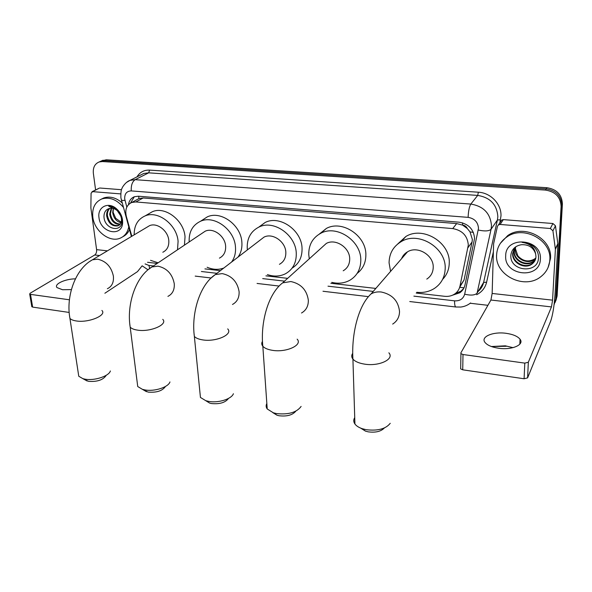 <?xml version="1.0" encoding="UTF-8"?>
<svg xmlns="http://www.w3.org/2000/svg" width="592" height="592" viewBox="0 0 592 592"><rect width="100%" height="100%" fill="white"/><g stroke="black" fill="none" stroke-linecap="round" stroke-linejoin="round"><path stroke-width="0.89" d="M459.681 287.275L464.061 279.979L472.076 241.936L472.342 239.412L470.011 231.886L467.303 228.512C466.37 226.499 464.787 225.352 462.552 225.071L462.626 222.858M416.206 293.047L444.696 296.311C448.433 296.696 451.763 295.926 454.693 294.002C457.475 292.071 459.237 289.451 459.969 286.143L468.316 245.036C467.51 235.808 462.315 230.318 452.725 228.586L135.834 201.953L131.735 202.486C126.658 204.936 124.845 209.516 126.288 216.243L131.809 236.267M462.552 225.071L467.303 228.512M136.996 199.637L135.894 200.229M462.271 225.049L456.691 223.584L143.16 197.972L139.098 198.505L131.735 202.486M147.541 262.293L157.206 263.425M204.928 268.886L220.394 270.655M265.926 275.857L287.645 278.344M330.861 283.287L375.824 288.43M99.641 161.742L104.362 160.676L546.216 188.892C556.095 190.469 561.268 195.9 561.756 205.202L556.473 297.569L555.207 302.327L556.473 297.569L561.756 205.202C561.268 195.9 556.095 190.469 546.216 188.892L104.362 160.676L99.641 161.742M101.587 160.869L106.308 159.796L546.919 187.708C556.761 189.27 561.919 194.687 562.4 203.951L557.109 296.03L555.851 300.766M452.488 295.208L459.777 292.788C462.5 290.872 464.224 288.297 464.957 285.063L474.562 238.509C473.778 229.326 468.62 223.887 459.081 222.185L138.395 196.211L134.369 196.736C131.076 198.083 129.115 200.718 128.479 204.654M95.593 189.958L93.358 173.308C92.855 167.551 94.794 163.762 99.182 161.949L102.409 161.549L545.513 190.084C555.422 191.667 560.617 197.129 561.105 206.453L555.829 299.115L554.06 304.799M487.919 305.309L470.211 303.252M130.514 203.049L134.317 196.759M463.684 288.496L460.776 291.257L455.463 293.44M496.607 255.019C496.999 247.471 500.418 241.455 506.848 236.978C523.261 224.871 551.885 239.967 549.82 260.014C549.317 266.792 546.372 272.313 540.977 276.575C524.66 290.154 494.979 275.435 496.607 255.019M500.44 243.245L507.692 235.623C524.053 223.547 552.573 238.576 550.508 258.563L548.103 267.451M540.385 259.133C540.022 279.727 504.058 275.961 505.694 255.87C505.383 235.372 542.154 238.428 540.385 259.133M510.911 254.812C508.994 271.462 538.01 274.281 538.468 258.142C538.75 253.746 537.136 249.891 533.629 246.575C530.284 243.786 526.443 242.387 522.107 242.387C530.025 243.541 534.539 247.404 535.656 253.975C533.422 247.493 528.708 244.4 521.508 244.711C515.38 245.747 511.851 249.114 510.911 254.812M514.278 248.329L512.998 252.836C512.013 262.263 525.193 269.123 532.267 263.499L535.101 260.362M514.944 247.389L512.672 253.391C511.688 262.826 524.882 269.708 531.971 264.076C534.495 262.167 535.827 259.725 535.967 256.736L535.656 253.975M514.996 247.338L514.278 250.631C513.294 260.006 526.399 266.822 533.444 261.22L535.568 259.17M514.818 247.545L513.96 251.178C512.975 260.569 526.096 267.399 533.155 261.79L535.464 259.474M515.551 246.916L515.232 248.995C514.248 258.334 527.302 265.112 534.317 259.525L534.606 258.963C528.515 262.337 522.936 261.309 517.859 255.877L515.403 248.699L515.654 246.849M534.606 258.963L535.856 257.905M534.317 259.525L535.797 258.23M491.412 346.527L505.331 345.824L513.035 347.652M498.671 348.251C511.925 350.257 524.645 344.736 520.035 339.216C517.6 336.256 512.938 334.288 506.049 333.303C493.055 331.431 480.378 336.767 484.989 342.42C487.32 345.284 491.878 347.23 498.671 348.251M500.706 221.438L501.72 220.009L503.326 219.625L500.107 224.457L550.331 228.505L552.906 223.51L555.459 225.781L557.879 244.022L555.037 294.298C554.208 306.086 552.758 315.025 550.678 321.108L527.605 377.874L524.09 378.762L524.793 363.118L528.33 362.245L551.463 306.915L552.565 300.159L555.392 249.276L552.928 230.806L550.331 228.505M503.326 219.625L552.906 223.51M506.397 346.276L491.464 346.52M500.107 224.457L498.479 224.849L497.458 226.292L493.617 243.771L492.144 293.462L490.916 300.033L460.857 352.899L460.931 353.624L462.996 354.519L462.729 369.815L524.09 378.762M462.729 369.815L460.672 368.89L460.606 368.15M462.996 354.519L524.793 363.118M128.745 226.869C127.635 232.397 124.808 236.149 120.272 238.132C109.742 242.942 94.32 231.05 92.818 217.101C91.96 208.051 94.979 201.998 101.876 198.927C109.572 196.736 116.728 199.519 123.351 207.281M101.41 199.104L103.837 197.928C109.957 195.996 116.054 197.632 122.122 202.841M122.514 219.891L122.625 222.133C122.736 237.584 100.44 233.174 98.997 217.686C97.177 207.222 108.129 201.302 116.321 208.621C119.791 211.662 121.856 215.414 122.514 219.891M116.987 210.456C114.707 208.621 112.384 207.903 110.008 208.303C105.953 209.242 103.94 212.099 103.977 216.872C104.503 229.637 122.181 233.1 122.041 221.068L121.974 219.173C121.478 215.495 119.806 212.291 116.95 209.561L116.528 209.198C114.034 207.163 111.429 206.171 108.721 206.231L116.765 209.849L120.694 215.843L116.765 209.849M109.883 208.325C108.04 210.153 107.219 212.513 107.411 215.399C109.106 222.903 112.88 226.248 118.733 225.426L119.036 225.3M109.52 208.391C107.411 210.197 106.456 212.669 106.641 215.814C108.351 223.325 112.125 226.669 117.986 225.848C120.738 224.597 121.863 222.03 121.375 218.152L120.694 215.843M111.688 208.192L110.438 213.764C111.681 220.283 114.974 223.717 120.302 224.065M111.215 208.184L109.683 214.171C111.052 220.994 114.5 224.412 120.013 224.42M121.205 222.229L115.714 218.307L113.109 212.321L113.383 208.488M113.235 208.451L112.695 212.543C113.612 218.159 116.387 221.563 121.02 222.755M129.5 229.592C128.057 232.871 125.852 235.239 122.87 236.704M384.349 427.979C380.989 431.494 375.631 432.782 368.268 431.849L365.493 431.146L360.654 428.112M354.726 417.612C353.38 419.743 353.446 421.874 354.926 424.005C356.362 425.951 358.774 427.505 362.163 428.675L366.219 429.703C377.785 431.065 385.792 428.926 390.232 423.295M426.78 279.098C430.917 276.368 433.063 272.461 433.226 267.377C433.818 255.204 417.501 245.436 407.488 251.844C404.699 253.472 402.723 255.766 401.546 258.711M390.587 271.373L389.077 262.878C389.203 253.494 393.258 246.405 401.243 241.603C418.463 230.865 446.324 247.745 445.191 268.605C444.873 277.167 441.284 283.783 434.402 288.437C429.17 291.708 423.295 292.996 416.775 292.293M397.757 243.948L405.883 236.489C422.917 225.833 450.408 242.439 449.254 263.048C449.091 269.478 446.871 274.925 442.594 279.387M404.721 255.041L404.528 254.109M295.808 411.166C292.544 415.088 287.009 416.62 279.195 415.769L276.975 415.214L272.786 412.602M266.837 403.507C265.815 405.394 265.949 407.215 267.221 408.968L273.319 412.787L276.575 413.593C288.526 414.814 296.703 412.424 301.113 406.423M343.205 270.788C347.534 268.22 349.702 264.239 349.709 258.859C349.82 247.567 335.516 238.206 326.318 243.438L321.493 247.789M309.283 258.815L308.765 254.678C308.602 244.873 312.628 237.732 320.827 233.248C336.633 224.472 361.09 240.648 360.802 259.992C360.743 269.101 357.094 275.85 349.85 280.253C344.366 283.235 338.343 283.938 331.786 282.354M319.31 234.069L326.392 228.423C342.058 219.713 366.196 235.638 365.871 254.76C365.871 262.7 362.955 268.923 357.117 273.437M228.512 398.416C225.374 402.604 219.706 404.314 211.529 403.544L209.642 403.085L205.935 400.791M199.97 392.703L200.436 397.439L205.757 400.68L208.51 401.354C218.122 403.278 231.553 399.097 233.411 393.732M279.431 264.313C283.82 261.879 285.958 257.89 285.832 252.34C285.618 241.654 272.609 232.619 264.032 237.111L260.11 240.13M247.404 249.891L247.249 248.396C246.864 238.369 250.779 231.243 259 227.025C273.733 219.484 296 235.098 296.274 253.406C296.444 262.818 292.833 269.612 285.455 273.77C279.898 276.508 273.881 276.79 267.406 274.592M258.8 227.113L265.231 222.422C279.831 214.933 301.831 230.31 302.053 248.418C302.223 257.335 298.893 263.914 292.071 268.161M165.36 386.62C162.267 390.949 156.517 392.77 148.104 392.089L143.368 389.891M137.218 382.469L137.736 386.546L142.398 389.329L144.751 389.891C154.209 391.808 168.357 387.272 169.956 381.944M219.417 258.127C223.806 255.84 225.878 251.859 225.626 246.191C225.145 236.038 213.187 227.313 205.187 231.213L202.027 233.329M189.166 241.965C188.737 232.027 192.518 225.13 200.51 221.267C214.252 214.726 234.735 229.785 235.475 247.197C235.868 252.976 234.565 257.934 231.576 262.064M202.057 220.268L207.311 216.864C220.949 210.36 241.188 225.212 241.876 242.431C242.246 248.152 240.944 253.05 237.969 257.15M223.813 268.028C218.537 269.996 212.972 269.745 207.133 267.251M105.983 375.713C102.838 380.057 97.021 381.929 88.534 381.337L84.493 379.546M78.233 372.768L78.766 376.26L82.858 378.651L84.885 379.132C94.165 381.033 108.987 376.209 110.371 370.969M162.822 252.236C167.173 250.083 169.164 246.131 168.779 240.389C168.069 230.695 156.991 222.274 149.517 225.685L146.986 227.202M134.184 234.846C134.081 225.552 137.729 219.24 145.114 215.902C157.953 210.167 176.941 224.716 178.088 241.344L177.511 249.794M148.222 214.119L152.425 211.692C165.175 205.986 183.949 220.328 185.037 236.778L184.438 245.147M158.131 262.804L150.531 260.325M75.436 278.839C65.031 278.906 53.65 284.219 57.054 287.608L62.508 289.725L71.388 289.614M99.116 188.234L92.604 191.638L120.724 193.902M99.967 188.027L121.515 189.714M142.095 265.875L137.485 271.632L104.88 293.247M92.604 191.638L91.079 193.199L90.872 207.866L96.6 249.646C96.785 252.103 96.156 253.887 94.727 254.989L30.111 293.255L29.689 294.061L30.503 294.379L32.641 307.107L69.153 312.435M32.641 307.107L31.768 306.419M30.503 294.379L69.412 299.789M472.076 241.936L468.028 247.626M459.666 287.32L464.032 287.816M470.011 231.886L473.371 232.412M138.898 198.49L138.743 196.241M456.691 223.584L452.725 228.586M464.061 279.979L459.969 286.143M143.16 197.972L135.834 201.953M106.308 159.796L102.409 161.549M546.919 187.708L545.513 190.084M562.4 203.951L561.105 206.453M557.109 296.03L555.829 299.115M413.867 296.126L454.552 300.847C459.88 301.106 463.247 298.886 464.668 294.202L478.499 228.305C477.988 222.133 474.525 218.485 468.117 217.36L131.283 190.905C126.703 191.068 124.512 193.754 124.697 198.949L126.821 207.089M126.422 182.477L130.107 180.331L135.139 179.679L470.818 204.062C483.62 206.245 490.509 213.497 491.486 225.833L491.064 229.282L497.421 219.972L497.842 216.598C496.917 204.558 490.213 197.491 477.714 195.412L148.681 172.834L143.715 173.486L141.192 174.751M137.011 176.853C139.838 172.161 144.034 169.911 149.606 170.111L478.358 192.208L477.714 195.412L470.818 204.062C469.286 206.578 468.39 211.011 468.117 217.36M121.271 199.733L121.449 200.385L125.001 200.451M478.358 192.208C490.731 192.763 501.639 204.24 500.973 216.013L499.818 222.851M493.38 251.755L486.609 282.206C485.225 287.838 481.91 292.004 476.656 294.712M478.299 230.036C484.774 231.42 489.029 231.169 491.064 229.282L477.093 293.114L483.612 282.451L497.421 219.972L500.492 219.802M478.129 291.419C480.948 289.037 482.776 286.047 483.612 282.451L486.609 282.206M131.283 190.905C130.958 185.451 132.245 181.707 135.139 179.679L148.681 172.834L149.606 170.111M145.084 263.914L148.947 265.431L153.439 265.949M201.398 271.506L216.938 273.312M262.707 278.61L284.545 281.141M328.005 286.18L373.234 291.419M148.947 265.431L149.643 268.294M454.552 300.847C454.545 304.458 454.952 306.508 455.788 306.996L456.047 307.026M464.668 294.202C470.914 295.645 475.05 295.282 477.093 293.114M490.916 300.033L551.463 306.915M492.144 293.462L552.565 300.159M557.879 244.022L555.392 249.276M528.33 362.245L527.605 377.874M555.377 248.847L557.864 243.586M555.459 225.781L552.928 230.806M392.674 324.083C397.151 321.204 399.437 316.994 399.533 311.444C398.298 300.817 392.193 294.335 381.211 291.997C377.489 291.597 374.129 292.219 371.125 293.861C358.019 305.701 351.389 334.88 352.921 359.078C351.433 357.205 351.352 355.318 352.669 353.417M388.863 352.817C394.812 359.1 379.109 366.626 364.524 364.124C358.944 363.214 355.082 361.534 352.921 359.078L354.926 424.005M301.52 313.005C306.168 310.312 308.432 306.034 308.336 300.174C306.804 289.947 300.973 283.738 290.842 281.54L282.65 282.858C268.146 293.758 260.339 322.499 262.826 346.246C261.546 344.699 261.42 343.079 262.441 341.399M297.147 339.157C302.978 345.01 286.328 352.736 272.401 350.323C267.799 349.591 264.602 348.229 262.826 346.246L267.221 408.968M232.478 304.458C237.155 301.927 239.36 297.65 239.101 291.619C237.362 281.696 231.738 275.694 222.229 273.6L215.251 274.607L210.685 278.344M227.691 328.893C233.381 334.391 215.984 342.206 202.597 339.875C198.631 339.246 195.885 338.091 194.361 336.419L193.91 332.208M167.913 296.377C172.553 294.009 174.67 289.747 174.248 283.605C172.331 273.97 166.9 268.154 157.953 266.163L151.966 266.94L148.311 269.523M162.748 319.347C168.283 324.505 150.168 332.356 137.322 330.099C133.888 329.559 131.505 328.575 130.188 327.154L129.715 323.528M107.374 288.733C111.94 286.513 113.945 282.295 113.375 276.087C111.303 266.718 106.057 261.087 97.621 259.178L92.441 259.792L89.54 261.59M101.891 310.452C107.248 315.27 88.452 323.114 76.146 320.931C73.149 320.464 71.077 319.628 69.937 318.415L69.449 315.299M94.727 254.989L99.56 255.537M96.6 249.646L107.418 250.845M103.089 160.195L99.182 161.949M141.059 174.818L130.107 180.331C125.408 181.907 121.959 187.834 122.144 188.086C121.138 189.477 120.724 192.733 120.894 197.854L131.409 236.511M142.176 265.823L147.978 269.797M195.205 276.109L210.959 277.974M257.061 283.442L278.617 285.995M322.995 291.257L367.662 296.548M409.768 301.543L455.788 306.996L460.776 307.048C464.461 306.597 467.739 305.228 470.596 302.949M460.776 291.257L459.777 292.788M506.848 236.978L507.692 235.623M531.971 264.076L532.267 263.499M533.155 261.79L533.444 261.22M519.828 344.174L520.035 339.216M460.931 353.624L460.672 368.89M498.479 224.849L501.72 220.009M505.331 345.824L506.071 346.231M101.876 198.927L103.837 197.928M122.041 221.068L122.625 222.133M117.986 225.848L118.733 225.426M116.528 209.198L116.321 208.621M365.493 431.146L362.163 428.675M407.488 251.844L371.125 293.861M401.243 241.603L405.883 236.489M276.975 415.214L273.319 412.787M326.318 243.438L282.65 282.858M320.827 233.248L326.392 228.423M209.642 403.085L205.757 400.68M264.032 237.111L215.251 274.607C199.822 284.804 191.201 313.101 194.361 336.419L200.436 397.439M259 227.025L265.231 222.422M146.49 391.704L142.398 389.329M205.187 231.213L151.966 266.94C135.746 276.508 126.459 304.288 130.188 327.154L137.736 386.546M200.51 221.267L207.311 216.864M87.142 381.004L82.858 378.651M149.517 225.685L92.441 259.792C75.561 268.783 65.697 296.015 69.937 318.415L78.766 376.26M145.114 215.902L152.425 211.692M29.689 294.061L31.827 306.782M92.019 191.712L99.382 188.101"/></g></svg>
